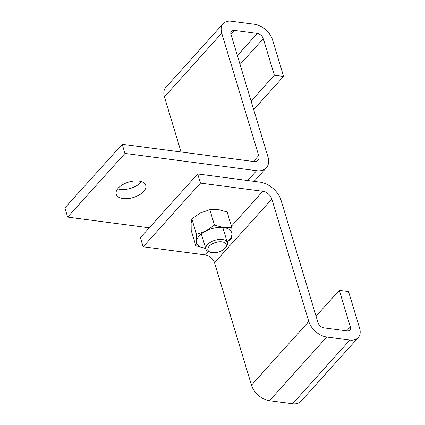 <?xml version="1.0" encoding="UTF-8"?>
<svg xmlns="http://www.w3.org/2000/svg" width="425" height="425" viewBox="0 0 425 425"><rect width="100%" height="100%" fill="white"/><g stroke="black" fill="none" stroke-linecap="round" stroke-linejoin="round"><path stroke-width="0.64" d="M200.467 183.106L143.167 246.792L140.404 237.639L197.705 173.952L200.467 183.106L262.82 191.287A8.415 5.429 42 0 1 271.825 199.059L308.784 321.486A16.825 10.859 42 0 0 326.788 337.03L349.881 340.064A16.825 10.859 42 0 0 358.243 337.588A16.825 10.859 42 0 0 359.592 328.153L348.537 291.539L339.304 290.328L350.354 326.942A5.61 3.618 42 0 1 349.908 330.087A5.61 3.618 42 0 1 347.119 330.91L324.025 327.877A5.61 3.618 -138 0 1 318.022 322.697L281.063 200.276A19.63 12.67 42 0 0 260.058 182.134L197.705 173.952M143.167 246.792L205.519 254.973L208.521 251.643M205.519 254.973A8.415 5.429 42 0 1 214.524 262.746L251.483 385.172A16.825 10.859 42 0 0 269.487 400.717L292.581 403.75A16.825 10.859 42 0 0 300.942 401.274L358.243 337.588M316.051 316.168L339.304 290.328M149.244 227.811L67.665 217.106L64.897 207.952L122.203 144.266L253.842 161.537A8.415 5.429 42 0 0 258.023 160.299A8.415 5.429 42 0 0 258.697 155.582L221.733 33.161A16.825 10.859 42 0 1 223.083 23.726A16.825 10.859 42 0 1 231.444 21.25L254.543 24.283A16.825 10.859 42 0 1 272.542 39.828L283.597 76.442L274.359 75.23L263.303 38.617A5.61 3.618 42 0 0 257.306 33.432L234.212 30.403L230.897 34.085M67.665 217.106L124.966 153.414L122.203 144.266M247.764 180.519L256.604 170.691L124.966 153.414M138.837 181.05A15.422 8.064 -16.8 0 1 145.722 185.348A15.422 8.064 -16.8 0 1 139.225 194.969A15.422 8.064 -16.8 0 1 123.08 198.565A15.422 8.064 -16.8 0 1 116.19 194.262A15.422 8.064 -16.8 0 1 122.687 184.647A15.422 8.064 -16.8 0 1 138.837 181.05M234.212 30.403A5.61 3.618 -138 0 0 231.423 31.227A5.61 3.618 -138 0 0 230.972 34.372L267.936 156.798A19.63 12.67 42 0 1 266.358 167.806A19.63 12.67 42 0 1 256.604 170.691M251.111 101.07L274.359 75.23M253.704 109.666L283.597 76.442M181.082 151.991L164.433 96.847L221.733 33.161M141.467 181.64A15.422 8.064 -16.8 0 1 120.312 189.412A15.422 8.064 -16.8 0 1 117.683 188.822M223.083 23.726L165.782 87.412A16.825 10.859 42 0 0 164.433 96.847M227.189 241.995L231.173 238.866L231.896 234.451L231.816 227.38L223.55 227.572L214.482 225.107L205.897 231.041L196.504 234.318L196.584 241.389L195.861 245.804L205.673 248.354A18.227 9.531 -16.8 0 1 204.93 248.269A18.227 9.531 -16.8 0 1 196.584 241.389A18.227 9.531 -16.8 0 1 205.897 231.041A18.227 9.531 -16.8 0 1 223.55 227.572A18.227 9.531 -16.8 0 1 231.896 234.451A18.227 9.531 -16.8 0 1 227.147 241.867M195.861 245.804L191.202 230.382L191.128 223.311L191.85 218.896L200.435 212.962L209.828 209.684L218.094 209.493L227.163 211.958L231.816 227.38M214.482 225.107L209.828 209.684M196.504 234.318L191.85 218.896M224.91 248.285A9.536 4.983 163.2 0 0 225.149 248.009A9.536 4.983 163.2 0 0 221.722 241.82A9.536 4.983 163.2 0 0 209.206 246.224A9.536 4.983 163.2 0 0 210.731 252.36A9.536 4.983 163.2 0 0 224.91 248.285M225.149 248.009L226.164 246.766A11.215 5.865 163.2 0 0 227.38 242.643A11.215 5.865 163.2 0 0 218.795 239.493A11.215 5.865 163.2 0 0 207.405 244.673A11.215 5.865 163.2 0 0 205.907 249.124A11.215 5.865 163.2 0 0 209.201 251.887L210.731 252.36M231.45 226.158L262.82 191.287M251.483 385.172L308.784 321.486M214.524 262.746L271.825 199.059M292.581 403.75L349.881 340.064M269.487 400.717L326.788 337.03M346.816 330.868L350.354 326.942M237.378 55.585L257.306 33.432M240.056 64.457L263.303 38.617M253.39 161.479L258.697 155.582M254.161 181.358L266.358 167.806M201.328 233.973L205.907 249.124M222.806 227.487L227.38 242.643"/></g></svg>
